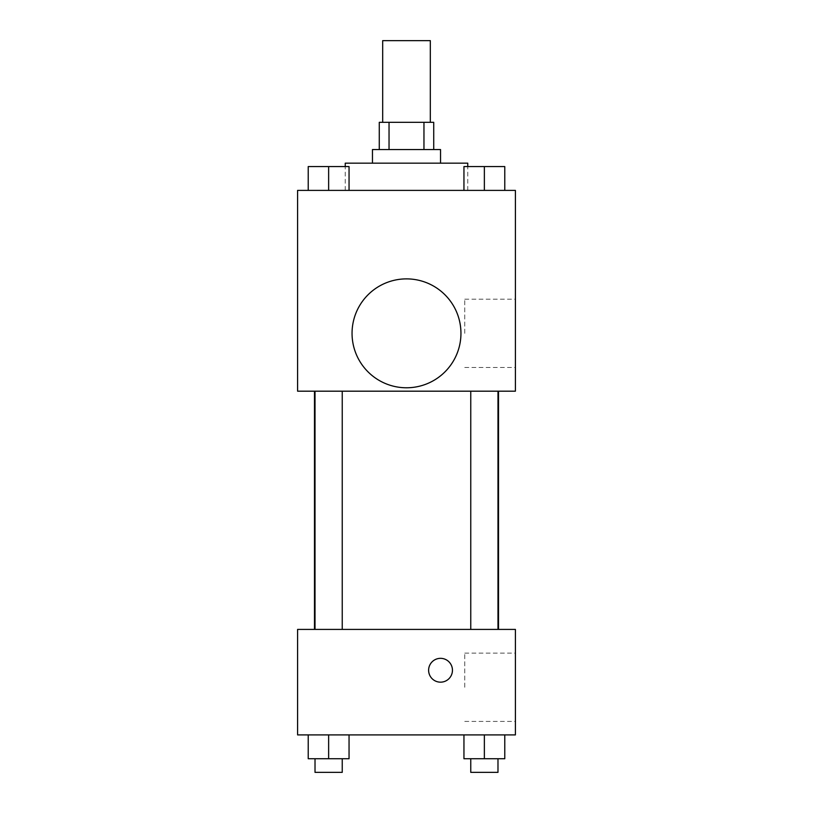 <?xml version="1.0" encoding="UTF-8"?>
<svg xmlns="http://www.w3.org/2000/svg" width="813" height="813" viewBox="0 0 813 813"><rect width="100%" height="100%" fill="white"/><g stroke="black" fill="none" stroke-linecap="round" stroke-linejoin="round"><path stroke-width="0.61" stroke-dasharray="4.07 3.05" d="M382.679 40.65L430.321 40.65M406.5 122.326L382.679 122.326L406.5 122.326M423.959 149.551L423.959 122.326L433.725 122.326L433.725 149.551L389.041 149.551L433.725 149.551M423.959 122.326L379.275 122.326L379.275 149.551L389.041 149.551L379.275 149.551M440.534 149.551L372.466 149.551M372.466 163.169L440.534 163.169L372.466 163.169M389.041 149.551L389.041 122.326M345.24 163.169L467.76 163.169M406.5 190.394L345.24 190.394L406.5 190.394M308.218 190.394L349.051 190.394L308.218 190.394L349.051 190.394L308.218 190.394L349.051 190.394L328.635 190.394L328.635 166.574L308.218 166.574L342.243 166.574L308.218 166.574L308.218 190.394L328.635 190.394L308.218 190.394L308.218 166.574L308.218 190.394L349.051 190.394L328.635 190.394L328.635 166.574L349.051 166.574L315.017 166.574L349.051 166.574L349.051 190.394L349.051 166.574M463.949 190.394L504.782 190.394L463.949 190.394L504.782 190.394L463.949 190.394L504.782 190.394L484.365 190.394L484.365 166.574L463.949 166.574L497.983 166.574L463.949 166.574L463.949 190.394L484.365 190.394L463.949 190.394L463.949 166.574L463.949 190.394L504.782 190.394L484.365 190.394L484.365 166.574L504.782 166.574L470.757 166.574L504.782 166.574L504.782 190.394L504.782 166.574M515.401 190.394L297.599 190.394L297.599 391.185L515.401 391.185L515.401 190.394M297.599 350.342L297.599 362.263L297.609 350.342M406.5 391.185L314.479 391.185L406.5 391.185M484.365 391.185L497.983 391.185L484.365 391.185M328.635 391.185L315.017 391.185L328.635 391.185M515.401 333.33L515.401 299.184L515.401 333.33M406.5 278.879A54.451 54.451 0 0 0 359.346 360.555A54.451 54.451 0 0 0 453.654 360.555A54.451 54.451 0 0 0 406.5 278.879A54.451 54.451 0 0 0 359.346 360.555A54.451 54.451 0 0 0 453.654 360.555A54.451 54.451 0 0 0 406.5 278.879M406.5 387.781A54.451 54.451 0 0 1 359.346 306.105A54.451 54.451 0 0 1 453.654 306.105A54.451 54.451 0 0 1 406.5 387.781M464.762 333.33L464.762 299.184L464.762 333.33M406.5 629.414L314.479 629.414L406.5 629.414M484.365 629.414L497.983 629.414L484.365 629.414M328.635 629.414L315.017 629.414L328.635 629.414M515.401 629.414L297.599 629.414L297.599 734.911L515.401 734.911L515.401 629.414M297.599 670.247L297.599 682.168L297.609 670.247M504.782 758.732L484.365 758.732L504.782 758.732L504.782 734.911L463.949 734.911L504.782 734.911L463.949 734.911L504.782 734.911L463.949 734.911L504.782 734.911L463.949 734.911L504.782 734.911L504.782 758.732L463.949 758.732L463.949 734.911L463.949 758.732L497.983 758.732L484.365 758.732L484.365 734.911L484.365 758.732L463.949 758.732L463.949 734.911M349.051 758.732L328.635 758.732L349.051 758.732L349.051 734.911L308.218 734.911L349.051 734.911L308.218 734.911L349.051 734.911L308.218 734.911L349.051 734.911L308.218 734.911L349.051 734.911L349.051 758.732L308.218 758.732L308.218 734.911L308.218 758.732L342.243 758.732L328.635 758.732L328.635 734.911L328.635 758.732L308.218 758.732L308.218 734.911M515.401 687.27L515.401 653.124L515.401 687.27M440.534 658.337A11.91 11.91 0 0 0 430.219 676.213A11.91 11.91 0 0 0 450.849 676.213A11.91 11.91 0 0 0 440.534 658.337A11.91 11.91 0 0 0 430.219 676.213A11.91 11.91 0 0 0 450.849 676.213A11.91 11.91 0 0 0 440.534 658.337M440.534 682.168A11.91 11.91 0 0 1 430.219 664.292A11.91 11.91 0 0 1 450.849 664.292A11.91 11.91 0 0 1 440.534 682.168M464.762 687.27L464.762 653.124L464.762 687.27M470.757 758.732L470.757 772.35L497.983 772.35L470.757 772.35L497.983 772.35L497.983 758.732L470.757 758.732L497.983 758.732M484.365 758.732L484.365 734.911M315.017 758.732L315.017 772.35L342.243 772.35L315.017 772.35L342.243 772.35L342.243 758.732L315.017 758.732L342.243 758.732M328.635 758.732L328.635 734.911M470.757 166.574L497.983 166.574M484.365 190.394L484.365 166.574M315.017 166.574L342.243 166.574M328.635 190.394L328.635 166.574M467.76 190.394L467.76 166.574M345.24 190.394L345.24 166.574M464.762 367.476L515.401 367.476M464.762 299.184L515.401 299.184M342.243 629.414L342.243 391.185M315.017 629.414L315.017 391.185M497.983 629.414L497.983 391.185M470.757 629.414L470.757 391.185M464.762 721.416L515.401 721.416M464.762 653.124L515.401 653.124"/><path stroke-width="1.22" d="M430.321 122.326L430.321 40.65L382.679 40.65L382.679 122.326M389.041 149.551L389.041 122.326L379.275 122.326L379.275 149.551M389.041 122.326L433.725 122.326L433.725 149.551M423.959 149.551L423.959 122.326M372.466 163.169L372.466 149.551L440.534 149.551L440.534 163.169M467.76 166.574L467.76 163.169L345.24 163.169L345.24 166.574M297.599 190.394L515.401 190.394L515.401 391.185L297.599 391.185L297.599 190.394M406.5 387.781A54.451 54.451 0 0 1 359.346 306.105A54.451 54.451 0 0 1 453.654 306.105A54.451 54.451 0 0 1 406.5 387.781M297.599 629.414L515.401 629.414L515.401 734.911L297.599 734.911L297.599 629.414M440.534 682.168A11.91 11.91 0 0 1 430.219 664.292A11.91 11.91 0 0 1 450.849 664.292A11.91 11.91 0 0 1 440.534 682.168M463.949 734.911L463.949 758.732L504.782 758.732L504.782 734.911L504.782 758.732M484.365 758.732L484.365 734.911M497.983 758.732L497.983 772.35L470.757 772.35L470.757 758.732M308.218 734.911L308.218 758.732L349.051 758.732L349.051 734.911L349.051 758.732M328.635 758.732L328.635 734.911M342.243 758.732L342.243 772.35L315.017 772.35L315.017 758.732M463.949 190.394L463.949 166.574L504.782 166.574L504.782 190.394L504.782 166.574M484.365 190.394L484.365 166.574M497.983 166.574L470.757 166.574M308.218 190.394L308.218 166.574L349.051 166.574L349.051 190.394L349.051 166.574M328.635 190.394L328.635 166.574M342.243 166.574L315.017 166.574M498.521 629.414L498.521 391.185M314.479 629.414L314.479 391.185M470.757 391.185L470.757 629.414M497.983 391.185L497.983 629.414M342.243 629.414L342.243 391.185M315.017 629.414L315.017 391.185"/></g></svg>
